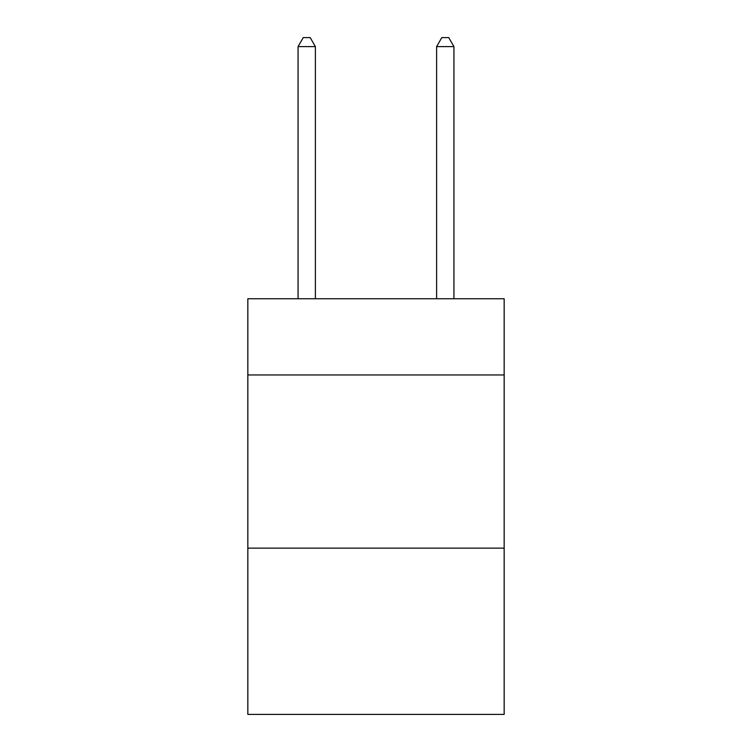 <?xml version="1.0" encoding="UTF-8"?>
<svg xmlns="http://www.w3.org/2000/svg" width="752" height="752" viewBox="0 0 752 752"><rect width="100%" height="100%" fill="white"/><g stroke="black" fill="none" stroke-linecap="round" stroke-linejoin="round"><path stroke-width="1.13" d="M504.16 374.957L504.16 298.76L247.84 298.76L247.84 374.957L504.16 374.957L504.16 714.4L247.84 714.4L247.84 374.957M504.16 548.142L247.84 548.142M315.389 298.76L315.389 46.605L298.065 46.605L298.065 298.76M298.065 46.605L303.263 37.6L310.191 37.6L315.389 46.605M453.935 298.76L453.935 46.605L436.611 46.605L436.611 298.76M436.611 46.605L441.809 37.6L448.737 37.6L453.935 46.605"/></g></svg>
